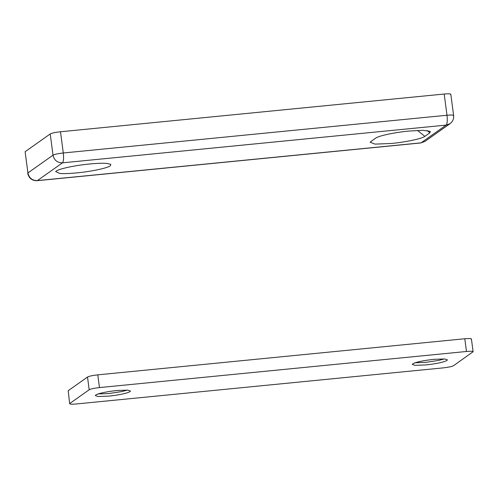 <?xml version="1.0" encoding="UTF-8"?>
<svg xmlns="http://www.w3.org/2000/svg" width="498" height="498" viewBox="0 0 498 498"><rect width="100%" height="100%" fill="white"/><g stroke="black" fill="none" stroke-linecap="round" stroke-linejoin="round"><path stroke-width="0.75" d="M444.334 358.94L438.688 360.409L425.566 362.395L414.716 362.768M127.37 390.115L121.724 391.584L108.601 393.569L97.751 393.943M412.761 363.82L412.313 364.449L415.052 365.314L425.902 364.941C436.522 363.752 443.537 362.258 446.961 360.459L447.409 359.83L444.67 358.965L433.82 359.338C423.2 360.527 416.179 362.021 412.761 363.82M95.797 394.995L95.348 395.624L98.087 396.489L108.938 396.115C119.557 394.926 126.579 393.432 129.997 391.633L130.445 391.005L127.706 390.139L116.856 390.513C106.236 391.702 99.214 393.196 95.797 394.995M472.882 352.03C473.561 351.246 471.425 351.065 466.47 351.482L99.457 387.581C94.278 388.16 90.854 388.888 89.186 389.766L69.876 403.424C69.197 404.208 71.332 404.388 76.281 403.971L443.295 367.873C448.474 367.294 451.898 366.565 453.566 365.688L473.1 351.719L471.425 338.995M89.186 389.766L87.511 377.036L68.201 390.693L69.658 403.729L68.201 390.693M466.47 351.482L464.796 338.752L97.782 374.851L99.457 387.581M87.511 377.036C89.179 376.158 92.603 375.43 97.782 374.851M464.796 338.752C469.745 338.335 471.886 338.515 471.208 339.3M59.81 173.466L55.652 171.573L56.181 171.1C59.162 168.76 75.167 165.355 89.565 163.991C96.892 163.288 102.625 163.089 106.765 163.394L110.799 164.315L110.4 165.766C107.419 168.1 91.414 171.505 77.009 172.868C69.683 173.578 63.949 173.777 59.81 173.466M391.465 143.474L374.994 144.121L370.101 142.179L375.654 138.145C378.636 135.811 394.64 132.406 409.039 131.042L423.182 130.308L430.278 131.366L429.874 132.817L424.85 136.365C421.868 138.699 405.864 142.111 391.465 143.474M27.695 173.229C28.872 178.247 32.009 180.737 37.101 180.699L37.369 180.593C32.239 180.587 29.083 178.029 27.913 172.924L25.118 151.709L27.913 172.924L53.018 155.171C54.195 160.275 57.345 162.827 62.48 162.834L37.369 180.593L421.065 142.851L446.171 125.098L62.48 162.834C63.582 161.501 63.856 158.221 63.29 152.986C58.11 153.565 54.687 154.293 53.018 155.171L50.223 133.956C51.892 133.078 55.315 132.35 60.501 131.765L63.29 152.986L446.986 115.243L444.191 94.029C449.146 93.612 451.281 93.792 450.603 94.576M50.223 133.956L25.118 151.709M444.191 94.029L60.501 131.765M37.101 180.699L420.791 142.957L424.931 141.42L450.043 123.66L446.171 125.098C447.279 123.765 447.546 120.479 446.986 115.243C451.935 114.826 454.076 115.007 453.398 115.791M424.85 136.365L417.511 130.414M427.041 130.52L429.874 132.817M450.043 123.66C452.732 121.605 453.927 118.879 453.616 115.486L450.821 94.271M420.791 142.957L424.931 141.42"/></g></svg>
